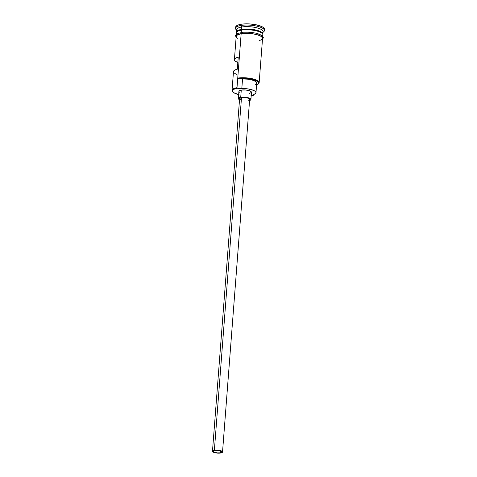 <?xml version="1.0" encoding="UTF-8"?>
<svg xmlns="http://www.w3.org/2000/svg" width="477" height="477" viewBox="0 0 477 477"><rect width="100%" height="100%" fill="white"/><g stroke="black" fill="none" stroke-linecap="round" stroke-linejoin="round"><path stroke-width="0.72" d="M259.458 40.605L261.945 39.442L262.517 37.963L261.092 36.395L257.884 34.97L253.376 33.915L248.267 33.384L241.153 33.73L237.737 78.103L238.291 78.681A12.718 3.762 4.4 0 1 253.412 79.707A12.718 3.762 4.4 0 1 257.896 84.316A12.718 3.762 4.4 0 1 256.572 85.025L258.075 84.161L258.552 82.754L257.175 81.269L254.14 79.927L245.071 78.401L238.291 78.681L242.549 78.938L241.815 88.531A7.554 2.236 4.4 0 1 237.552 88.275L236.997 87.702A13.219 3.911 -175.6 0 0 232.597 91.584L233.044 92.055A12.718 3.762 4.4 0 1 237.278 88.317L236.997 87.702L241.153 33.73A13.219 3.911 -175.6 0 0 236.198 36.359L234.404 59.625A13.219 3.911 4.4 0 1 238.238 57.216L237.313 69.213A13.219 3.911 -175.6 0 0 233.486 71.616L232.043 90.326A13.219 3.911 4.4 0 1 236.997 87.702L237.737 78.103A13.219 3.911 4.4 0 1 251.82 78.645A13.219 3.911 4.4 0 1 259.148 82.76A13.219 3.911 4.4 0 1 258.129 84.113M251.015 95.579L253.102 95.322A12.718 3.762 -175.6 0 0 253.37 95.275L253.46 94.857L253.37 95.275A12.718 3.762 4.4 0 1 253.102 95.322A12.718 3.762 4.4 0 1 251.218 95.561M238.661 94.595A12.718 3.762 4.4 0 1 233.044 92.055M220.249 452.834L220.398 450.837L220.249 452.834L217.011 452.882L214.072 452.19L213.136 451.164L214.763 450.401A4.406 1.306 4.4 0 1 219.456 450.586A4.406 1.306 4.4 0 1 221.9 451.957A4.406 1.306 4.4 0 1 220.249 452.834A4.406 1.306 4.4 0 1 215.55 452.649A4.406 1.306 4.4 0 1 213.112 451.278A4.406 1.306 4.4 0 1 214.763 450.401L217.995 450.354L220.94 451.045L221.871 452.071L220.249 452.834M239.645 98.5L241.499 97.63A5.038 1.491 -175.6 0 0 239.615 98.632L212.48 451.23A5.038 1.491 4.4 0 1 214.37 450.228L241.499 97.63L245.196 97.57L247.873 98.101L249.459 98.942L249.423 99.806M222.526 452.005L249.656 99.401A5.038 1.491 -175.6 0 0 246.865 97.833A5.038 1.491 -175.6 0 0 241.499 97.63L214.37 450.228A5.038 1.491 4.4 0 1 219.736 450.437A5.038 1.491 4.4 0 1 222.526 452.005A5.038 1.491 4.4 0 1 220.636 453.007A5.038 1.491 4.4 0 1 215.276 452.798A5.038 1.491 4.4 0 1 212.48 451.23M239.609 92.288L238.935 91.536L239.204 90.833L241.273 90.087A6.296 1.86 -175.6 0 0 238.911 91.34L238.357 98.536A6.296 1.86 4.4 0 1 240.718 97.284L241.273 90.087L245.888 90.016L250.097 91L251.224 91.727L251.427 92.466L249.107 93.552M239.526 99.741A6.296 1.86 4.4 0 1 238.357 98.536M262.559 33.801A12.968 3.834 -175.6 0 0 254.694 30.099A12.968 3.834 -175.6 0 0 241.624 29.723L241.487 29.413A13.219 3.911 4.4 0 1 256.101 30.075A13.219 3.911 4.4 0 1 262.809 34.422A13.219 3.911 4.4 0 0 262.893 34.07A13.219 3.911 4.4 0 0 255.565 29.95A13.219 3.911 4.4 0 0 241.487 29.413L241.672 27.016L240.98 25.466A14.483 4.281 -175.6 0 0 236.157 29.723L236.664 30.26M237.349 31.506A12.968 3.834 4.4 0 1 241.606 29.962A12.968 3.834 4.4 0 1 260.716 32.305M262.296 35.775A13.219 3.911 -175.6 0 0 257.025 31.041A13.219 3.911 -175.6 0 0 241.428 30.134A13.219 3.911 -175.6 0 0 236.473 32.758L236.365 34.177M237.26 30.892A13.219 3.911 4.4 0 1 241.672 27.016A13.219 3.911 -175.6 0 0 236.711 29.64L236.526 32.037A13.219 3.911 4.4 0 1 241.487 29.413L241.624 29.723A12.968 3.834 -175.6 0 0 236.842 31.947M232.842 91.822A13.219 3.911 4.4 0 1 232.043 90.326M233.587 72.212L233.497 71.496L234.618 70.191L237.313 69.213L238.238 57.216L235.543 58.2L234.422 59.5L235.03 60.949L237.826 62.588A13.219 3.911 4.4 0 1 234.404 59.625M241.255 32.436L241.428 30.134L241.255 32.436M241.606 29.962L241.606 29.962A12.968 3.834 4.4 0 1 262.165 33.414M236.556 32.406A13.219 3.911 4.4 0 1 236.526 32.037M235.692 27.606L235.727 26.772L237.439 25.293L241.07 24.267A14.483 4.281 -175.6 0 0 235.644 27.147L235.549 28.346A14.483 4.281 4.4 0 1 240.98 25.466L241.07 24.267L243.443 23.975L248.857 23.892L254.462 24.47L259.393 25.627L262.91 27.183L264.473 28.906L264.431 29.741M236.67 30.182A14.483 4.281 4.4 0 1 235.549 28.346M236.157 36.896A13.35 3.947 4.4 0 1 241.076 33.694A0.632 0.388 -99.5 0 1 241.165 32.496A0.632 0.388 80.5 0 0 241.076 33.694A13.35 3.947 4.4 0 1 256.095 34.427A13.35 3.947 4.4 0 1 262.517 38.923L262.642 37.969L262.165 37.17L259.78 35.632L255.815 34.356L250.86 33.545L243.264 33.426L239.204 34.105L236.693 35.28L236.157 36.896M257.896 84.316L258.409 83.916A13.219 3.911 -175.6 0 0 253.597 79.087A13.219 3.911 -175.6 0 0 237.737 78.103L238.291 78.681A7.554 2.236 -175.6 0 0 242.549 78.938L247.408 79.152L251.963 79.987L255.29 81.281L256.471 82.271L256.686 83.254M256.423 83.719L255.183 84.53M264.425 30.564L264.52 29.365A14.483 4.281 -175.6 0 0 256.489 24.858A14.483 4.281 -175.6 0 0 241.07 24.267L240.98 25.466A14.483 4.281 4.4 0 1 256.399 26.056A14.483 4.281 4.4 0 1 264.425 30.564A14.483 4.281 4.4 0 1 263.036 32.209M262.893 34.07L263.077 31.667A13.219 3.911 -175.6 0 0 255.75 27.553A13.219 3.911 -175.6 0 0 241.672 27.016L241.487 29.413A13.219 3.911 4.4 0 0 236.771 32.901M262.594 33.927A12.968 3.834 -175.6 0 0 254.885 30.134A12.968 3.834 -175.6 0 0 241.624 29.723M262.732 36.204L262.839 34.785A13.219 3.911 -175.6 0 0 255.511 30.671A13.219 3.911 -175.6 0 0 241.428 30.134A13.219 3.911 -175.6 0 0 236.86 33.819M262.702 37.54L262.261 35.972M261.295 35.185L258.057 33.748M255.905 33.157L250.956 32.341L245.78 32.108M243.353 32.227L241.165 32.496M237.82 33.444L236.24 34.803L236.204 35.578M259.148 82.76L262.559 38.387A13.219 3.911 -175.6 0 0 255.231 34.266A13.219 3.911 -175.6 0 0 241.153 33.73L236.813 35.298L236.24 36.783M236.711 37.57L237.665 38.351M263.03 32.287L263.614 31.834A14.483 4.281 -175.6 0 0 258.349 26.539A14.483 4.281 -175.6 0 0 240.98 25.466L241.672 27.016A13.219 3.911 4.4 0 1 257.514 27.988A13.219 3.911 4.4 0 1 262.344 32.818M253.37 95.275A7.554 2.236 4.4 0 1 253.37 95.156A7.554 2.236 4.4 0 1 254.444 94.124L255.684 93.313L255.964 92.365L255.261 91.369L253.627 90.409L248.273 88.96L241.815 88.531A10.828 3.202 4.4 0 1 255.988 92.651A10.828 3.202 4.4 0 1 254.444 94.124L253.37 95.275M255.988 92.651L256.721 83.058A10.828 3.202 -175.6 0 0 242.549 78.938L241.815 88.531L237.552 88.275A12.718 3.762 -175.6 0 0 237.278 88.317L234.088 89.217L233.104 89.831L232.549 91.25L233.921 92.765L239.06 94.69M234.106 72.945L236.359 74.352M250.914 99.502L251.468 92.305A6.296 1.86 -175.6 0 0 247.974 90.344A6.296 1.86 -175.6 0 0 241.273 90.087L240.718 97.284A6.296 1.86 4.4 0 1 247.42 97.541A6.296 1.86 4.4 0 1 250.914 99.502A6.296 1.86 4.4 0 1 249.572 100.516M249.435 100.558L250.872 99.663L250.21 98.548L247.67 97.594L244.105 97.117L239.138 97.725L238.381 98.733L239.728 99.836M249.03 100.045L248.475 100.248M240.712 99.675L239.812 99.091M220.636 453.007L221.9 452.649L222.509 451.844L219.933 450.479L215.199 450.127L212.509 451.099L213.04 451.987L215.073 452.756L220.636 453.007M237.552 88.275L236.997 87.702L237.278 88.317A12.718 3.762 4.4 0 1 237.552 88.275M262.487 39.37L263.364 37.701L262.016 35.548L256.376 33.235L249.721 32.203L243.127 32.209L237.248 33.599L235.507 35.56L236.121 37.337"/></g></svg>
